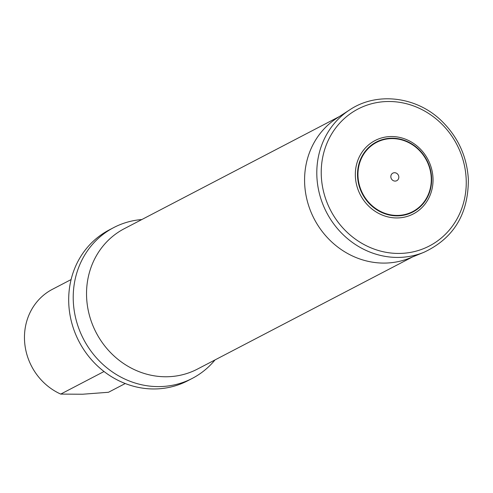 <?xml version="1.0" encoding="UTF-8"?>
<svg xmlns="http://www.w3.org/2000/svg" width="493" height="493" viewBox="0 0 493 493"><rect width="100%" height="100%" fill="white"/><g stroke="black" fill="none" stroke-linecap="round" stroke-linejoin="round"><path stroke-width="0.74" d="M428.306 164.231L428.645 164.144M430.882 187.389L430.494 187.42M125.253 383.529L108.485 392.274L82.596 394.234L60.738 394.092L104.035 371.512M71.097 279.568L52.412 289.311A58.636 54.051 62.5 0 0 24.65 342.259A58.636 54.051 62.5 0 0 60.738 394.092M141.824 219.545A85.018 78.375 62.5 0 0 113.754 227.569L109.224 229.935A85.018 78.375 62.5 0 0 72.459 325.374A85.018 78.375 62.5 0 0 156.725 388.909A85.018 78.375 62.5 0 0 187.833 380.707L192.369 378.347A85.018 78.375 62.5 0 0 215.016 359.921M113.754 227.569A85.018 78.375 62.5 0 0 76.994 323.014A85.018 78.375 62.5 0 0 161.254 386.549A85.018 78.375 62.5 0 0 192.369 378.347M355.533 178.706A41.375 38.14 -117.5 0 1 410.053 141.275A41.375 38.14 -117.5 0 1 416.967 211.731A41.375 38.14 -117.5 0 1 355.533 178.706M390.857 177.055A4.252 3.919 -117.5 0 1 396.458 173.203A4.252 3.919 -117.5 0 1 397.173 180.45A4.252 3.919 -117.5 0 1 390.857 177.055M339.387 116.539L124.267 228.703A79.157 72.97 62.5 0 0 96.16 332.627A79.157 72.97 62.5 0 0 197.459 369.078L412.579 256.915M349.654 109.89L336.873 118.166A79.17 72.982 62.5 0 0 304.97 188.006A79.17 72.982 62.5 0 0 409.806 258.049L423.906 252.305C453.696 238.329 468.51 213.919 468.35 179.07C466.889 156.497 458.077 137.214 441.907 121.216C416.93 96.468 376.997 91.488 349.654 109.89A80.606 74.307 62.5 0 0 317.196 180.986A80.606 74.307 62.5 0 0 423.906 252.305M321.609 180.216A77.222 71.189 -117.5 0 1 423.364 110.346A77.222 71.189 -117.5 0 1 436.256 241.847A77.222 71.189 -117.5 0 1 321.609 180.216M357.702 178.435A39.471 36.39 -117.5 0 1 409.72 142.724A39.471 36.39 -117.5 0 1 416.308 209.938A39.471 36.39 -117.5 0 1 357.702 178.435M358.146 178.398A39.039 35.989 -117.5 0 1 409.597 143.075A39.039 35.989 -117.5 0 1 416.117 209.562A39.039 35.989 -117.5 0 1 358.146 178.398"/></g></svg>
